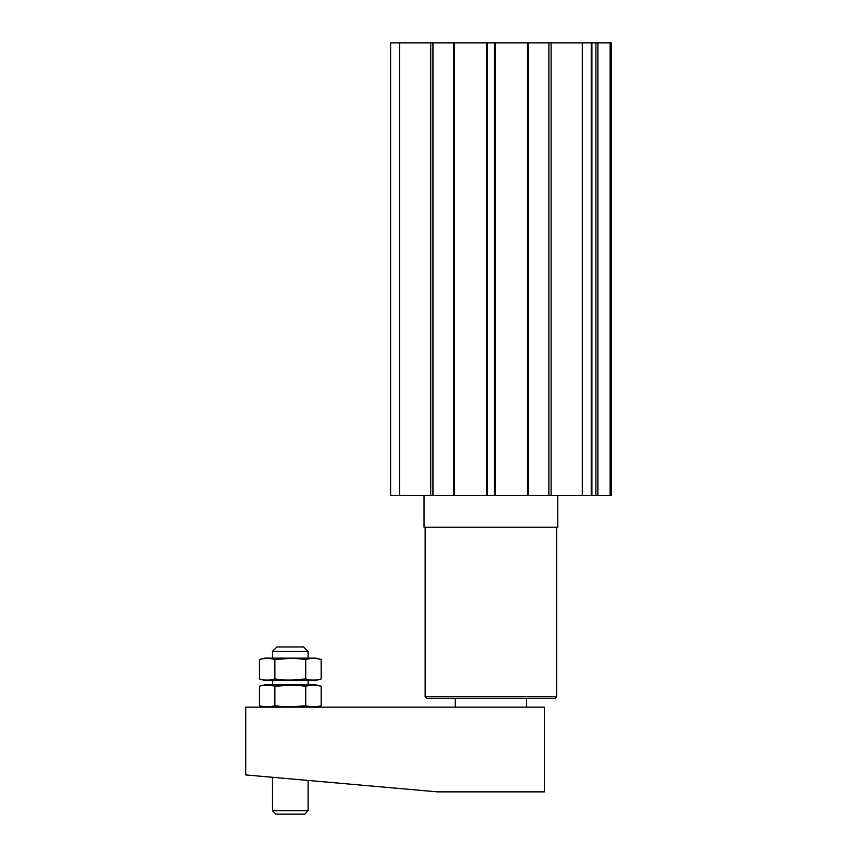 <?xml version="1.0" encoding="UTF-8"?>
<svg xmlns="http://www.w3.org/2000/svg" width="857" height="857" viewBox="0 0 857 857"><rect width="100%" height="100%" fill="white"/><g stroke="black" fill="none" stroke-linecap="round" stroke-linejoin="round"><path stroke-width="1.29" d="M259.403 686.264L264.652 684.861L315.922 684.861L321.182 686.264C316.029 684.807 310.887 684.807 305.735 686.264C295.569 684.807 285.274 684.807 274.851 686.264C269.698 684.807 264.545 684.807 259.403 686.264L259.403 705.74C264.545 707.196 269.698 707.196 274.851 705.74C285.006 707.196 295.311 707.196 305.735 705.74L290.287 706.854M315.922 707.154L321.182 705.74C316.029 707.196 310.887 707.196 305.735 705.74L305.735 686.264M455.249 707.154L455.249 698.23M544.42 791.857L544.42 707.154L245.702 707.154L245.702 774.921L437.413 791.857L544.42 791.857M308.124 810.733L272.462 810.733L275.879 814.15L304.706 814.15L308.124 810.733L308.124 780.427M272.462 810.733L272.462 777.278M274.851 705.74L274.851 686.264L290.287 685.161M321.182 686.264L321.182 705.74M272.462 684.861L272.462 680.394M259.403 659.515L264.652 658.112L315.922 658.112L321.182 659.515C316.029 658.058 310.887 658.058 305.735 659.515C295.569 658.058 285.274 658.058 274.851 659.515C269.698 658.058 264.545 658.058 259.403 659.515L259.403 678.99L264.652 680.394L315.922 680.394L321.182 678.99C316.029 680.447 310.887 680.447 305.735 678.99L290.287 680.104M259.403 678.99C264.545 680.447 269.698 680.447 274.851 678.99C285.006 680.447 295.311 680.447 305.735 678.99L305.735 659.515M321.182 659.515L321.182 678.99M290.287 658.401L274.851 659.515L274.851 678.99M276.918 646.96L303.667 646.96L308.124 651.416L272.462 651.416L276.918 646.96M272.462 658.112L272.462 651.416M591.234 42.85L591.234 495.378L611.298 495.378L611.298 42.85L390.599 42.85L390.599 495.378L399.523 495.378L399.523 42.85M591.234 495.378L582.31 495.378L582.31 42.85M582.31 495.378L551.105 495.378L551.105 42.85M551.105 495.378L548.876 495.378L548.876 42.85M548.876 495.378L527.473 495.378L527.473 42.85M527.473 495.378L495.378 495.378L495.378 42.85M495.378 495.378L486.455 495.378L486.455 42.85M486.455 495.378L454.36 495.378L454.36 42.85M454.36 495.378L432.956 495.378L432.956 42.85M432.956 495.378L430.728 495.378L430.728 42.85M430.728 495.378L399.523 495.378M424.044 495.378L424.044 527.248L557.789 527.248L557.789 495.378M556.675 696.655L555.1 698.23L426.732 698.23L425.158 696.655L556.675 696.655L556.675 527.248M425.158 696.655L425.158 527.248M610.109 495.378L610.109 42.85M597.865 495.378L597.865 42.85M595.883 495.378L595.883 42.85M591.908 495.378L591.908 42.85M528.373 495.378L528.373 42.85M494.489 495.378L494.489 42.85M487.354 495.378L487.354 42.85M453.471 495.378L453.471 42.85M264.652 707.154L259.403 705.74M526.584 707.154L526.584 698.23M308.124 684.861L308.124 680.394M308.124 658.112L308.124 651.416"/></g></svg>
